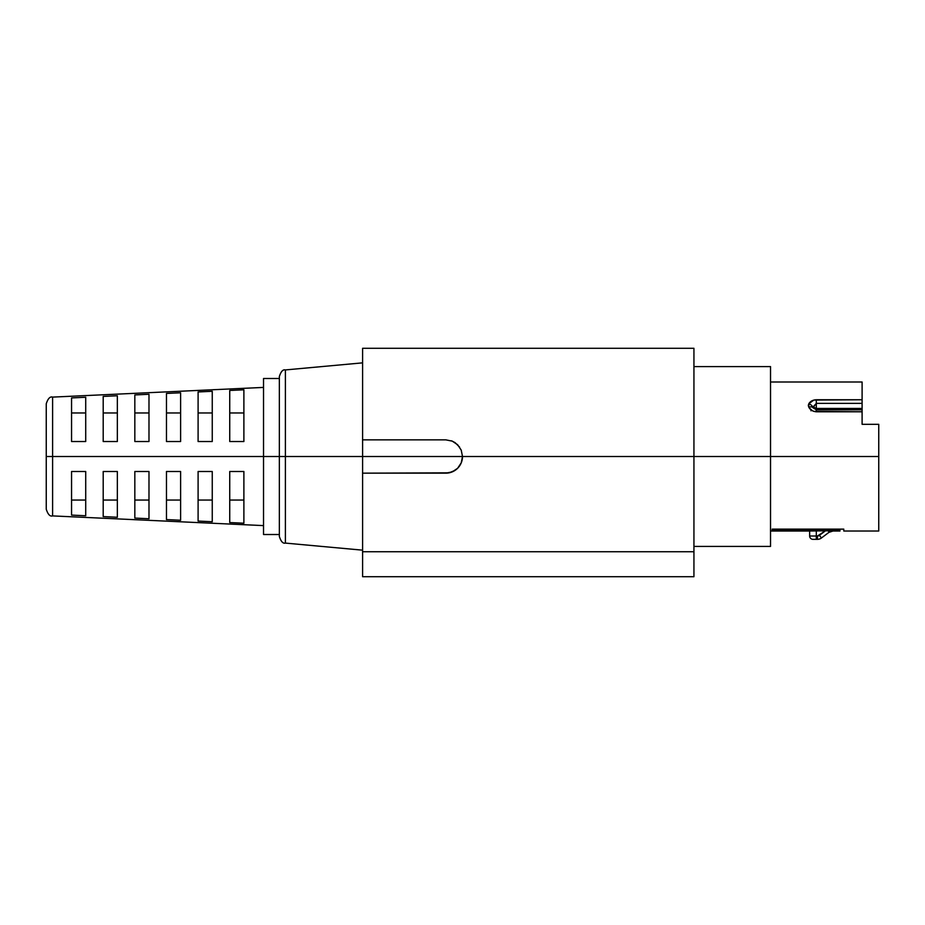 <?xml version="1.0" encoding="UTF-8"?>
<svg xmlns="http://www.w3.org/2000/svg" width="925" height="925" viewBox="0 0 925 925"><rect width="100%" height="100%" fill="white"/><g stroke="black" fill="none" stroke-linecap="round" stroke-linejoin="round"><path stroke-width="1.39" d="M810.971 410.781L811.317 409.521M279.35 456.511L279.35 536.454L279.35 456.511L263.532 456.511L263.532 534.511L263.532 456.511L46.25 456.511L46.25 509.247L46.25 403.762L46.25 456.511L52.609 456.511L52.609 515.907L52.609 456.511L263.532 456.511L263.532 378.498L263.532 456.511L279.35 456.511L279.35 376.556L279.35 456.511L285.397 456.511L279.35 456.511M362.6 550.167L285.397 543.091L285.397 456.511L285.397 543.091C282.957 543.738 280.946 541.518 279.35 536.454M452.024 441.04L451.331 440.786M362.6 348.286L362.6 456.511L878.75 456.511L878.75 531.019L878.75 456.511L770.525 456.511L770.525 546.421L770.525 456.511L693.935 456.511L693.935 348.286L362.6 348.286L362.6 439.861L445.85 439.861L452.244 441.132L455.1 442.659L459.598 447.122M461.228 450.128L462.5 456.511A16.65 16.65 0 0 1 445.85 473.161L452.233 471.889L457.621 468.281L461.228 462.905L462.5 456.511L693.935 456.511L693.935 551.739L362.6 551.739L362.6 456.511L285.397 456.511L362.6 456.511L362.6 439.861L445.85 439.861L452.244 441.132L457.632 444.74L461.228 450.128L462.5 456.511L362.6 456.511L362.6 473.161L449.099 472.837L455.1 470.351L457.621 468.281L461.228 462.882L462.431 458.072M71.56 412.966L85.713 412.966L71.56 412.966M103.195 412.966L117.348 412.966L103.195 412.966M134.83 412.966L148.983 412.966L134.83 412.966M166.465 412.966L180.618 412.966L166.465 412.966M198.1 412.966L212.253 412.966L198.1 412.966M229.735 412.966L243.888 412.966L229.735 412.966M212.253 471.496L212.253 521.723L198.1 521.064L198.1 471.496L212.253 471.496L212.253 521.723L198.1 521.064L198.1 471.496L212.253 471.496M148.983 471.496L148.983 518.752L134.83 518.081L134.83 471.496L148.983 471.496L148.983 518.752L134.83 518.081L134.83 471.496L148.983 471.496M85.713 471.496L85.713 515.757L71.56 515.086L71.56 471.496L85.713 471.496L85.713 515.757L71.56 515.086L71.56 471.496L85.713 471.496M117.348 471.496L117.348 517.26L103.195 516.589L103.195 471.496L117.348 471.496L117.348 517.26L103.195 516.589L103.195 471.496L117.348 471.496M180.618 471.496L180.618 520.243L166.465 519.572L166.465 471.496L180.618 471.496L180.618 520.243L166.465 519.572L166.465 471.496L180.618 471.496M243.888 471.496L243.888 523.215L229.735 522.556L229.735 471.496L243.888 471.496L243.888 523.215L229.735 522.556L229.735 471.496L243.888 471.496M843.785 529.135L843.785 531.019L843.785 529.135L772.19 529.135L843.785 529.135M772.19 530.025L772.19 529.135L772.19 530.025L772.19 529.135L772.19 530.025L839.958 530.025L772.19 530.025M839.958 531.019L839.958 530.025L839.958 531.019L832.962 531.019L828.962 532.349M770.525 531.019L809.653 531.019L809.653 536.014L816.312 536.014L816.312 530.545L825.817 530.545L817.423 536.014L816.312 536.014L816.312 530.545L809.653 530.996L831.991 530.765M862.1 399.75L862.1 382.002L862.1 411.787L813.85 411.394L811.711 410.342L808.808 407.22L808.3 405.451L808.808 403.739L813.85 400.062L862.1 399.75L816.312 399.75C812.786 399.958 810.288 401.288 808.808 403.739L808.808 407.22C810.288 409.925 812.786 411.452 816.312 411.787L862.1 411.787L862.1 424.309L862.1 409.324L816.312 409.821L862.1 409.821L816.312 409.821L812.902 407.682L816.312 409.324L816.312 408.445L862.1 408.445L862.1 409.324L816.312 409.324L816.312 411.787L816.312 409.821L812.774 407.358L816.312 408.445L862.1 408.445L862.1 403.381L816.312 403.381L816.312 409.324L812.902 407.682A4.995 2.983 147.5 0 0 808.808 407.22A4.995 2.983 -32.5 0 1 812.902 407.682L816.312 403.381L816.312 408.445L812.902 407.173A4.995 3.191 -145.9 0 0 808.808 403.739A4.995 3.191 34.1 0 1 812.902 407.173L816.312 403.381L816.312 399.75L816.312 403.381L862.1 403.381L862.1 399.75M878.75 424.309L862.1 424.309L878.75 424.309L878.75 456.511L878.75 424.309M263.532 387.413L52.609 397.103L52.609 456.511L52.609 397.103C50.066 396.328 47.95 398.536 46.25 403.762M229.735 390.466L243.888 389.795L243.888 441.526L229.735 441.526L229.735 390.466L243.888 389.795L243.888 441.526L229.735 441.526L229.735 390.466M198.1 391.946L212.253 391.287L212.253 441.526L198.1 441.526L198.1 391.946L212.253 391.287L212.253 441.526L198.1 441.526L198.1 391.946M166.465 393.437L180.618 392.778L180.618 441.526L166.465 441.526L166.465 393.437L180.618 392.778L180.618 441.526L166.465 441.526L166.465 393.437M134.83 394.929L148.983 394.27L148.983 441.526L134.83 441.526L134.83 394.929L148.983 394.27L148.983 441.526L134.83 441.526L134.83 394.929M103.195 396.42L117.348 395.761L117.348 441.526L103.195 441.526L103.195 396.42L117.348 395.761L117.348 441.526L103.195 441.526L103.195 396.42M71.56 397.923L85.713 397.253L85.713 441.526L71.56 441.526L71.56 397.923L85.713 397.253L85.713 441.526L71.56 441.526L71.56 397.923M243.888 500.055L229.735 500.055L243.888 500.055M180.618 500.055L166.465 500.055L180.618 500.055M117.348 500.055L103.195 500.055L117.348 500.055M85.713 500.055L71.56 500.055L85.713 500.055M148.983 500.055L134.83 500.055L148.983 500.055M212.253 500.055L198.1 500.055L212.253 500.055M693.935 348.286L693.935 551.739L362.6 551.739L362.6 473.161L445.85 473.161M362.6 551.739L362.6 576.714L693.935 576.714L693.935 551.739L693.935 576.714L362.6 576.714L362.6 551.739M770.525 366.601L770.525 456.511L770.525 366.601L693.935 366.601M362.6 362.854L285.397 369.931L285.397 456.511L285.397 369.931C282.957 369.283 280.946 371.492 279.35 376.556M462.176 459.771L461.795 461.286M461.228 462.905L460.5 464.419M813.237 407.752L814.647 407.52M812.982 539.344L817.423 539.344A6.66 6.66 0 0 0 821.423 538.003L829.17 532.187L833.228 530.834L829.17 532.187L827.956 530.58L829.17 532.187L821.423 538.003A6.66 6.66 0 0 1 817.423 539.344L817.423 536.014L817.423 539.344L816.312 539.344L816.312 536.014L816.312 539.344L812.982 539.344A3.33 3.33 0 0 1 809.653 536.014A3.33 3.33 0 0 0 812.982 539.344M809.653 530.996L809.653 536.014L817.423 536.014A3.33 3.33 0 0 0 819.423 535.344L821.423 538.003L819.423 535.344L825.817 530.545L827.956 530.58L825.817 530.545M839.958 529.135L839.958 530.025L839.958 529.135M279.35 534.511L263.532 534.511M263.532 525.608L52.609 515.907C50.066 516.693 47.95 514.473 46.25 509.247M770.525 546.421L693.935 546.421M878.75 531.019L843.785 531.019M862.1 382.002L770.525 382.002M279.35 378.498L263.532 378.498"/></g></svg>

